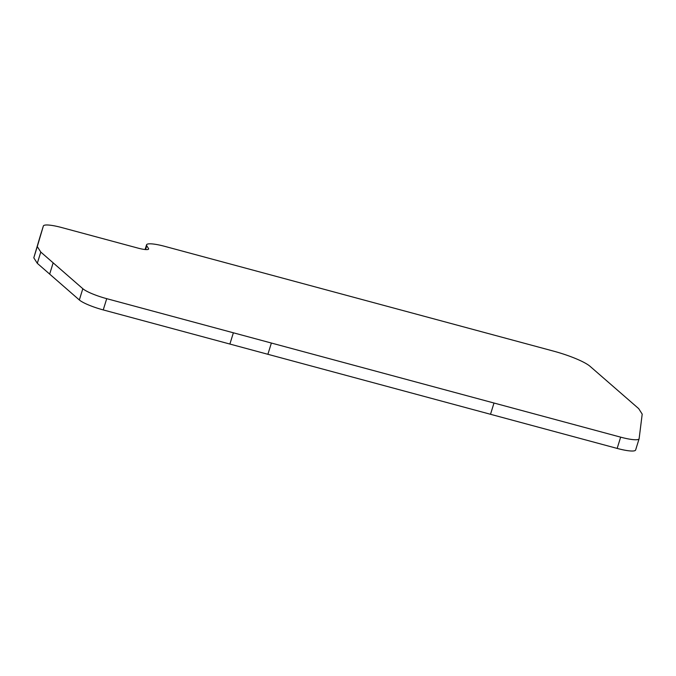 <?xml version="1.0" encoding="UTF-8"?>
<svg xmlns="http://www.w3.org/2000/svg" width="676" height="676" viewBox="0 0 676 676"><rect width="100%" height="100%" fill="white"/><g stroke="black" fill="none" stroke-linecap="round" stroke-linejoin="round"><path stroke-width="1.01" d="M635.651 449.878A22.756 4.031 -162.8 0 1 635.626 449.996A22.756 4.031 -162.8 0 1 617.163 448.416L103.234 309.921A22.756 4.031 -162.8 0 1 79.337 299.967L37.298 263.319L33.8 257.826L39.876 237.268A22.756 4.031 -162.8 0 1 39.876 237.259A22.756 4.031 -162.8 0 1 39.876 237.251M61.82 227.584L137.921 248.092A13.174 2.332 -162.8 0 0 148.61 249.013A13.174 2.332 -162.8 0 0 148.483 248.472L146.76 245.768A22.756 4.031 -162.8 0 1 146.54 244.839A22.756 4.031 -162.8 0 1 165.003 246.419L553.602 351.14A34.73 6.152 -162.8 0 1 590.072 366.333L638.693 408.634L642.2 414.126L639.133 438.614A22.756 4.031 -162.8 0 1 639.107 438.741A22.756 4.031 -162.8 0 1 620.653 437.152L106.723 298.665A22.756 4.031 -162.8 0 1 82.818 288.703L40.788 252.064L37.281 246.571L43.357 226.012A22.756 4.031 -162.8 0 1 43.365 226.004A22.756 4.031 -162.8 0 1 61.82 227.584M33.8 257.826L37.281 246.571M37.298 263.319L40.788 252.064M39.876 237.268L43.357 226.012L39.876 237.259M49.669 274.101L53.15 262.846M79.337 299.967L82.818 288.703M103.234 309.921L106.723 298.665M229.891 344.05L233.372 332.795M267.89 354.292L271.38 343.036M490.514 414.287L493.995 403.023M617.163 448.416L620.653 437.152M145.585 249.562L146.76 245.768M148.205 249.385L148.483 248.472M639.107 438.741L635.626 449.996M146.54 244.839L145.095 249.52"/></g></svg>
